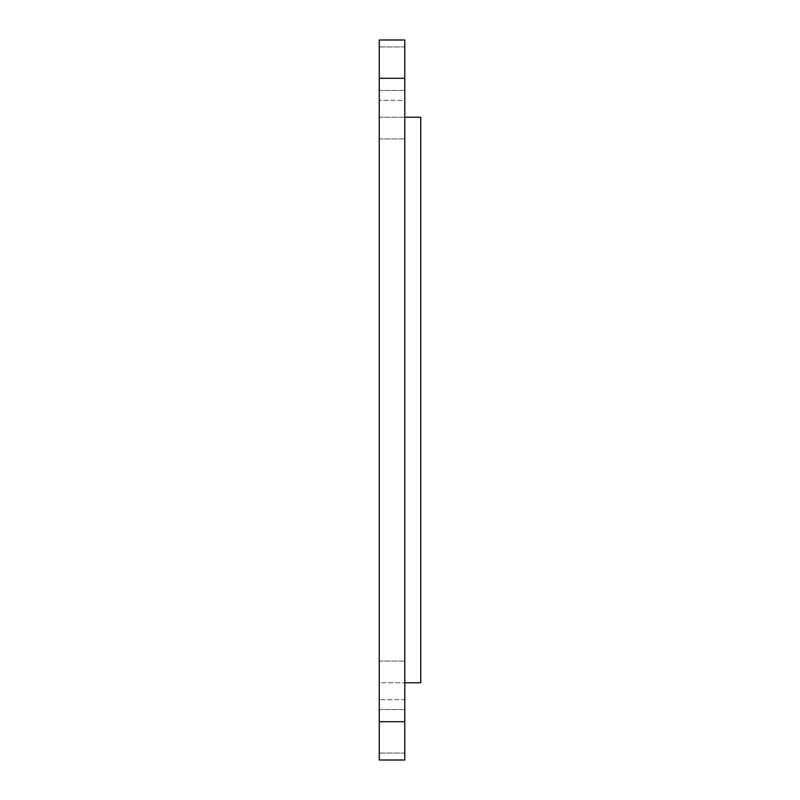 <?xml version="1.0" encoding="UTF-8"?>
<svg xmlns="http://www.w3.org/2000/svg" width="800" height="800" viewBox="0 0 800 800"><rect width="100%" height="100%" fill="white"/><g stroke="black" fill="none" stroke-linecap="round" stroke-linejoin="round"><path stroke-width="0.6" stroke-dasharray="4 3" d="M404.79 78.3L379.26 78.3L379.26 40L379.26 46.93L379.26 40L404.79 40L379.26 40L404.79 40L404.79 721.7L379.26 721.7L379.26 760L379.26 682.77L404.79 682.77L379.26 682.77L379.26 760L404.79 760L404.79 699.66L379.26 699.66L404.79 699.66L404.79 682.77L420.74 682.77L420.74 117.23L404.79 117.23L404.79 100.34L379.26 100.34L379.26 46.93L379.26 117.23L379.26 100.34L404.79 100.34L404.79 760L379.26 760L404.79 760L404.79 721.7M379.26 117.23L404.79 117.23L379.26 117.23M379.26 78.3L379.26 721.7M404.79 114.68L404.79 138.94L404.79 114.68M404.79 685.32L404.79 661.06L404.79 685.32M379.26 114.68L379.26 138.94L379.26 114.68M379.26 685.32L379.26 661.06L379.26 685.32M404.79 682.77L404.79 117.23M404.79 46.93L379.26 46.93L404.79 46.93M404.79 753.07L379.26 753.07L404.79 753.07M379.26 90.43L404.79 90.43L379.26 90.43M379.26 661.06L404.79 661.06L379.26 661.06M379.26 138.94L404.79 138.94L379.26 138.94M379.26 709.57L404.79 709.57L379.26 709.57"/><path stroke-width="1.2" d="M404.79 682.77L420.74 682.77L420.74 117.23L404.79 117.23M404.79 78.3L404.79 40L379.26 40L379.26 760L404.79 760L404.79 78.3L379.26 78.3M404.79 721.7L379.26 721.7"/></g></svg>
